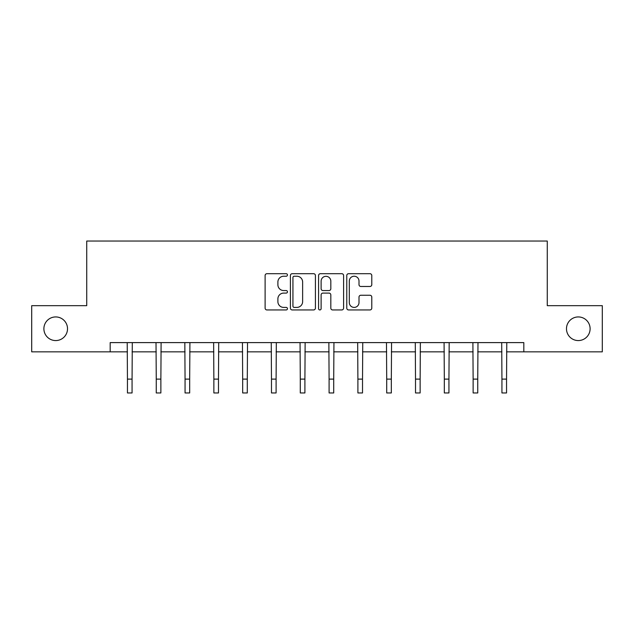 <?xml version="1.0" encoding="UTF-8"?>
<svg xmlns="http://www.w3.org/2000/svg" width="634" height="634" viewBox="0 0 634 634"><rect width="100%" height="100%" fill="white"/><g stroke="black" fill="none" stroke-linecap="round" stroke-linejoin="round"><path stroke-width="0.95" d="M287.456 274.966A1.268 1.268 0 0 0 286.188 273.698L266.93 273.698A1.815 1.815 0 0 0 265.115 275.505L265.115 308.132A1.815 1.815 0 0 0 266.93 309.947L286.188 309.947A1.268 1.268 0 0 0 287.456 308.679A1.268 1.268 0 0 0 286.188 307.411L283.691 307.411A5.801 5.801 0 0 1 277.89 301.61L277.89 298.891A5.801 5.801 0 0 1 283.691 293.09L286.188 293.09A1.268 1.268 0 0 0 287.456 291.822A1.268 1.268 0 0 0 286.188 290.554L283.691 290.554A5.801 5.801 0 0 1 277.89 284.753L277.89 282.035A5.801 5.801 0 0 1 283.691 276.234L286.188 276.234A1.268 1.268 0 0 0 287.456 274.966M566.479 328.753A11.816 11.816 0 0 0 578.295 340.569A11.816 11.816 0 0 0 590.111 328.753A11.816 11.816 0 0 0 578.295 316.937A11.816 11.816 0 0 0 566.479 328.753M43.889 328.753A11.816 11.816 0 0 0 55.705 340.569A11.816 11.816 0 0 0 67.521 328.753A11.816 11.816 0 0 0 55.705 316.937A11.816 11.816 0 0 0 43.889 328.753M369.971 286.473A1.815 1.815 0 0 0 371.786 284.658L371.786 275.505A1.815 1.815 0 0 0 369.971 273.698L348.581 273.698A1.815 1.815 0 0 0 346.774 275.505L346.774 308.132A1.815 1.815 0 0 0 348.581 309.947L369.971 309.947A1.815 1.815 0 0 0 371.786 308.132L371.786 297.077A1.815 1.815 0 0 0 369.971 295.262L360.817 295.262A1.815 1.815 0 0 0 359.002 297.077L359.002 302.561A4.85 4.85 0 0 1 354.16 307.411A4.85 4.85 0 0 1 349.31 302.561L349.31 281.084A4.85 4.85 0 0 1 354.16 276.234A4.85 4.85 0 0 1 359.002 281.084L359.002 284.658A1.815 1.815 0 0 0 360.817 286.473L369.971 286.473M110.181 351.838L31.7 351.838L31.7 305.667L86.731 305.667L86.731 241.039L547.269 241.039L547.269 305.667L602.3 305.667L602.3 351.838L523.819 351.838L523.819 342.606L110.181 342.606L110.181 351.838L127.45 351.838M315.415 275.505A1.815 1.815 0 0 0 313.6 273.698L292.211 273.698A1.815 1.815 0 0 0 290.404 275.505L290.404 308.132A1.815 1.815 0 0 0 292.211 309.947L313.6 309.947A1.815 1.815 0 0 0 315.415 308.132L315.415 275.505M320.4 273.698L341.789 273.698A1.815 1.815 0 0 1 343.596 275.505L343.596 308.132A1.815 1.815 0 0 1 341.789 309.947L332.636 309.947A1.815 1.815 0 0 1 330.821 308.132L330.821 294.905A1.815 1.815 0 0 0 329.006 293.09L322.936 293.09A1.815 1.815 0 0 0 321.121 294.905L321.121 308.679A1.268 1.268 0 0 1 319.853 309.947A1.268 1.268 0 0 1 318.585 308.679L318.585 275.505A1.815 1.815 0 0 1 320.4 273.698M132.062 351.838L156.257 351.838M160.87 351.838L185.057 351.838M189.677 351.838L213.864 351.838M218.484 351.838L242.671 351.838M247.292 351.838L271.479 351.838M276.099 351.838L300.286 351.838M304.906 351.838L329.094 351.838M333.714 351.838L357.901 351.838M362.521 351.838L386.708 351.838M391.329 351.838L415.516 351.838M420.136 351.838L444.323 351.838M448.943 351.838L473.13 351.838M477.743 351.838L501.938 351.838M506.55 351.838L523.819 351.838M294.208 276.234A1.268 1.268 0 0 0 292.94 277.502L292.94 306.143A1.268 1.268 0 0 0 294.208 307.411L296.839 307.411A5.801 5.801 0 0 0 302.632 301.61L302.632 282.035A5.801 5.801 0 0 0 296.839 276.234L294.208 276.234M330.821 281.171A4.85 4.85 0 0 0 325.971 276.321A4.85 4.85 0 0 0 321.121 281.171L321.121 288.739A1.815 1.815 0 0 0 322.936 290.554L329.006 290.554A1.815 1.815 0 0 0 330.821 288.739L330.821 281.171M127.212 342.606L127.45 379.108L132.062 379.108L132.3 342.606M127.45 379.108L127.45 392.961L132.062 392.961L132.062 379.108M156.019 342.606L156.257 379.108L160.87 379.108L161.107 342.606M156.257 379.108L156.257 392.961L160.87 392.961L160.87 379.108M184.827 342.606L185.057 379.108L189.677 379.108L189.915 342.606M185.057 379.108L185.057 392.961L189.677 392.961L189.677 379.108M213.634 342.606L213.864 379.108L218.484 379.108L218.714 342.606M213.864 379.108L213.864 392.961L218.484 392.961L218.484 379.108M242.442 342.606L242.671 379.108L247.292 379.108L247.522 342.606M242.671 379.108L242.671 392.961L247.292 392.961L247.292 379.108M271.249 342.606L271.479 379.108L276.099 379.108L276.329 342.606M271.479 379.108L271.479 392.961L276.099 392.961L276.099 379.108M300.056 342.606L300.286 379.108L304.906 379.108L305.136 342.606M300.286 379.108L300.286 392.961L304.906 392.961L304.906 379.108M328.864 342.606L329.094 379.108L333.714 379.108L333.944 342.606M329.094 379.108L329.094 392.961L333.714 392.961L333.714 379.108M357.671 342.606L357.901 379.108L362.521 379.108L362.751 342.606M357.901 379.108L357.901 392.961L362.521 392.961L362.521 379.108M386.478 342.606L386.708 379.108L391.329 379.108L391.558 342.606M386.708 379.108L386.708 392.961L391.329 392.961L391.329 379.108M415.286 342.606L415.516 379.108L420.136 379.108L420.366 342.606M415.516 379.108L415.516 392.961L420.136 392.961L420.136 379.108M444.085 342.606L444.323 379.108L448.943 379.108L449.173 342.606M444.323 379.108L444.323 392.961L448.943 392.961L448.943 379.108M472.893 342.606L473.13 379.108L477.743 379.108L477.981 342.606M473.13 379.108L473.13 392.961L477.743 392.961L477.743 379.108M501.7 342.606L501.938 379.108L506.55 379.108L506.788 342.606M501.938 379.108L501.938 392.961L506.55 392.961L506.55 379.108"/></g></svg>
